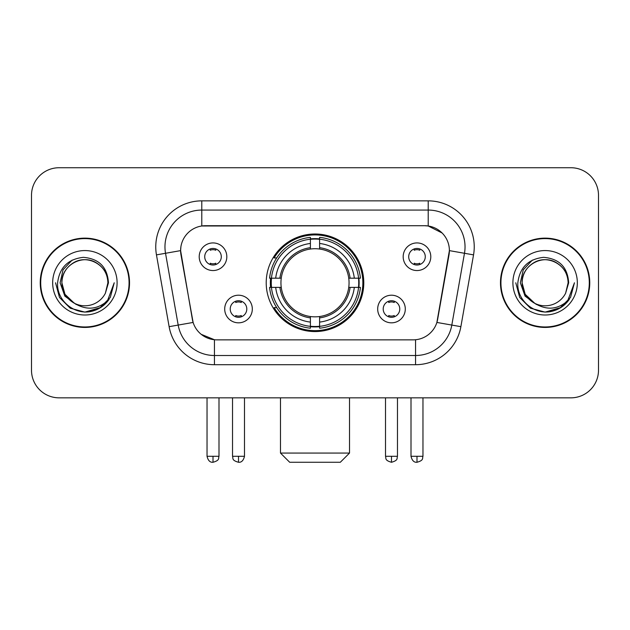 <?xml version="1.0" encoding="UTF-8"?>
<svg xmlns="http://www.w3.org/2000/svg" width="630" height="630" viewBox="0 0 630 630"><rect width="100%" height="100%" fill="white"/><g stroke="black" fill="none" stroke-linecap="round" stroke-linejoin="round"><path stroke-width="0.94" d="M266.214 282.783A48.786 48.786 0 0 0 315 331.569A48.786 48.786 0 0 0 363.786 282.783A48.786 48.786 0 0 0 315 233.998A48.786 48.786 0 0 0 266.214 282.783M405.295 309.015A13.805 13.805 0 0 1 391.49 322.828A13.805 13.805 0 0 1 377.685 309.015A13.805 13.805 0 0 1 391.49 295.21A13.805 13.805 0 0 1 405.295 309.015M383.205 309.015A8.284 8.284 0 0 0 391.49 317.3A8.284 8.284 0 0 0 399.774 309.015A8.284 8.284 0 0 0 391.49 300.731A8.284 8.284 0 0 0 383.205 309.015M252.315 309.015A13.805 13.805 0 0 1 238.51 322.828A13.805 13.805 0 0 1 224.705 309.015A13.805 13.805 0 0 1 238.51 295.21A13.805 13.805 0 0 1 252.315 309.015M230.226 309.015A8.284 8.284 0 0 0 238.51 317.3A8.284 8.284 0 0 0 246.795 309.015A8.284 8.284 0 0 0 238.51 300.731A8.284 8.284 0 0 0 230.226 309.015M430.794 256.733A13.805 13.805 0 0 1 416.989 270.546A13.805 13.805 0 0 1 403.176 256.733A13.805 13.805 0 0 1 416.989 242.928A13.805 13.805 0 0 1 430.794 256.733M408.705 256.733A8.284 8.284 0 0 0 416.989 265.017A8.284 8.284 0 0 0 425.274 256.733A8.284 8.284 0 0 0 416.989 248.448A8.284 8.284 0 0 0 408.705 256.733M226.824 256.733A13.805 13.805 0 0 1 213.011 270.546A13.805 13.805 0 0 1 199.206 256.733A13.805 13.805 0 0 1 213.011 242.928A13.805 13.805 0 0 1 226.824 256.733M204.726 256.733A8.284 8.284 0 0 0 213.011 265.017A8.284 8.284 0 0 0 221.295 256.733A8.284 8.284 0 0 0 213.011 248.448A8.284 8.284 0 0 0 204.726 256.733M169.123 326.671L156.46 254.874A46.021 46.021 0 0 1 201.781 200.86L428.219 200.86A46.021 46.021 0 0 1 473.54 254.874L460.877 326.671A46.021 46.021 0 0 1 415.556 364.707L214.444 364.707A46.021 46.021 0 0 1 169.123 326.671L193.119 322.442L180.991 254.882A24.853 24.853 0 0 1 205.467 225.713L424.533 225.713A24.853 24.853 0 0 1 449.009 254.882L437.645 319.315A24.853 24.853 0 0 1 413.17 339.853L216.83 339.853A24.853 24.853 0 0 1 192.355 319.315L180.613 250.622L165.525 253.284A36.816 36.816 0 0 1 201.781 210.066L428.219 210.066A36.816 36.816 0 0 1 464.475 253.284L451.812 325.072A36.816 36.816 0 0 1 415.556 355.501L214.444 355.501A36.816 36.816 0 0 1 178.188 325.072L165.525 253.284A36.816 36.816 0 0 1 164.965 246.889M270.593 287.39A44.643 44.643 0 0 1 270.593 278.184M40.241 282.783A44.643 44.643 0 0 0 84.885 327.427A44.643 44.643 0 0 0 129.528 282.783A44.643 44.643 0 0 0 84.885 238.14A44.643 44.643 0 0 0 40.241 282.783M500.472 282.783A44.643 44.643 0 0 0 545.115 327.427A44.643 44.643 0 0 0 589.759 282.783A44.643 44.643 0 0 0 545.115 238.14A44.643 44.643 0 0 0 500.472 282.783M201.781 200.86L201.781 225.989L424.533 225.713L428.219 225.989L442.102 232.99M180.613 250.567L180.889 246.889M413.17 339.853L216.83 339.853M214.444 364.707L214.444 339.735L201.175 334.309M464.475 253.284L449.387 250.622L436.881 322.442L451.812 325.072L464.475 253.284L473.54 254.874M437.645 319.315L437.496 320.095M192.504 320.095L192.355 319.315M598.5 195.339A27.61 27.61 0 0 0 570.89 167.73L59.11 167.73A27.61 27.61 0 0 0 31.5 195.339L31.5 370.227A27.61 27.61 0 0 0 59.11 397.837L570.89 397.837A27.61 27.61 0 0 0 598.5 370.227L598.5 195.339L598.5 370.227M31.5 195.339L31.5 370.227M570.89 167.73L59.11 167.73M59.11 397.837L570.89 397.837M129.071 282.783A44.179 44.179 0 0 0 84.885 238.605A44.179 44.179 0 0 0 40.706 282.783A44.179 44.179 0 0 0 84.885 326.962A44.179 44.179 0 0 0 129.071 282.783M100.729 307.479L84.885 312.126L70.213 308.196L59.48 297.454L55.55 282.783L59.48 297.454L70.213 308.196L84.885 312.126L99.556 308.196L110.297 297.454L114.227 282.783L106.974 302.093L102.871 305.967M76.254 304.51L64.843 296.124L60.11 282.783L63.047 269.805L72.127 260.103M74.245 303.188L64.961 294.289L61.874 282.783C62.189 274.105 66.024 267.466 73.379 262.852C87.72 253.669 108.683 265.773 107.895 282.783L105.375 293.257L108.454 282.783C107.407 267.175 99.06 258.694 83.404 257.339C68.127 259.009 59.527 267.49 57.613 282.783C56.416 299.864 73.269 314.488 89.988 311.677C98.028 310.125 104.399 306.023 109.1 299.344C98.485 309.55 86.971 310.881 74.561 303.345A23.011 23.011 0 0 0 105.375 293.257L107.895 282.783C108.683 265.773 87.72 253.669 73.379 262.852C66.024 267.466 62.189 274.105 61.874 282.783C61.094 265.773 82.05 253.669 96.39 262.852C103.753 267.466 107.588 274.105 107.895 282.783C108.683 265.773 87.72 253.669 73.379 262.852C66.024 267.466 62.189 274.105 61.874 282.783L64.961 294.289L74.245 303.188L64.961 294.289L61.874 282.783C62.283 292.052 66.512 298.911 74.561 303.345M52.668 282.783A32.217 32.217 0 0 0 84.885 315A32.217 32.217 0 0 0 117.101 282.783A32.217 32.217 0 0 0 84.885 250.567A32.217 32.217 0 0 0 52.668 282.783M109.1 299.344L100.863 307.393M100.666 307.519L90.106 311.653M114.227 282.783L110.297 297.454L99.556 308.196L84.885 312.126L70.213 308.196L59.48 297.454L55.55 282.783L59.48 297.454L70.213 308.196L84.885 312.126L99.556 308.196L110.297 297.454L114.227 282.783M589.294 282.783A44.179 44.179 0 0 0 545.115 238.605A44.179 44.179 0 0 0 500.929 282.783A44.179 44.179 0 0 0 545.115 326.962A44.179 44.179 0 0 0 589.294 282.783M560.897 307.519L545.115 312.126L530.444 308.196L519.703 297.454L515.773 282.783L519.703 297.454L530.444 308.196L545.115 312.126L559.787 308.196L570.52 297.454L574.45 282.783L567.205 302.093L563.094 305.967M536.484 304.51L525.066 296.124L520.341 282.783L523.27 269.805L532.358 260.103M568.126 282.783L565.606 293.257L568.677 282.783C567.63 267.175 559.283 258.694 543.635 257.339C528.349 259.009 519.758 267.49 517.844 282.783C516.647 299.864 533.5 314.488 550.21 311.677C558.251 310.125 564.622 306.023 569.331 299.344C558.708 309.55 547.194 310.881 534.783 303.345L525.184 294.289L522.105 282.783C522.412 274.105 526.247 267.466 533.61 262.852C547.95 253.669 568.906 265.773 568.126 282.783L565.606 293.257A23.011 23.011 0 0 1 534.783 303.345L525.184 294.289L522.105 282.783C522.412 274.105 526.247 267.466 533.61 262.852C547.95 253.669 568.906 265.773 568.126 282.783C567.811 274.105 563.976 267.466 556.621 262.852C542.28 253.669 521.317 265.773 522.105 282.783C522.412 274.105 526.247 267.466 533.61 262.852C547.95 253.669 568.906 265.773 568.126 282.783M534.783 303.345L525.184 294.289L522.105 282.783C522.514 292.052 526.743 298.911 534.783 303.345M512.899 282.783A32.217 32.217 0 0 0 545.115 315A32.217 32.217 0 0 0 577.332 282.783A32.217 32.217 0 0 0 545.115 250.567A32.217 32.217 0 0 0 512.899 282.783M569.331 299.344L561.086 307.393M574.45 282.783L570.52 297.454L559.787 308.196L545.115 312.126L530.444 308.196L519.703 297.454L515.773 282.783L519.703 297.454L530.444 308.196L545.115 312.126L559.787 308.196L570.52 297.454L574.45 282.783L570.52 297.454L559.787 308.196L545.115 312.126L530.444 308.196L519.703 297.454L515.773 282.783M340.31 462.27L289.69 462.27L280.484 453.065L349.516 453.065L340.31 462.27M319.599 326.356L319.599 328.206A45.651 45.651 0 0 0 360.423 287.39L358.572 287.39A43.816 43.816 0 0 1 319.599 326.356L319.599 322.095A39.58 39.58 0 0 0 354.312 287.39L348.744 287.39A34.059 34.059 0 0 0 319.599 249.039L319.599 239.211A43.816 43.816 0 0 1 358.572 278.184L360.423 278.184A45.651 45.651 0 0 0 319.599 237.36L319.599 239.211M271.428 287.39L269.577 287.39A45.651 45.651 0 0 0 310.401 328.206L310.401 326.356A43.816 43.816 0 0 1 271.428 287.39L275.688 287.39A39.58 39.58 0 0 0 310.401 322.095L310.401 316.528A34.059 34.059 0 0 0 348.744 287.39L350.107 287.39A35.406 35.406 0 0 1 319.599 317.89L319.599 322.095M310.401 239.211L310.401 237.36A45.651 45.651 0 0 0 269.577 278.184L271.428 278.184A43.816 43.816 0 0 1 310.401 239.211L310.401 243.471A39.58 39.58 0 0 0 275.688 278.184L281.256 278.184A34.059 34.059 0 0 0 310.401 316.528L310.401 317.89A35.406 35.406 0 0 1 279.893 287.39L275.688 287.39M271.522 287.39A43.722 43.722 0 0 1 271.522 278.184M319.599 239.305A43.722 43.722 0 0 0 310.401 239.305M358.478 278.184A43.722 43.722 0 0 1 358.478 287.39M358.572 278.184L354.312 278.184A39.58 39.58 0 0 0 319.599 243.471M354.312 287.39L358.572 287.39M310.401 322.095L310.401 326.356M348.744 278.184L354.312 278.184M319.599 316.583L319.599 317.89M310.401 316.528A34.059 34.059 0 0 1 281.256 287.39L279.893 287.39M319.599 326.261A43.722 43.722 0 0 1 310.401 326.261M275.688 278.184L271.428 278.184M310.401 248.984L310.401 243.471M319.599 249.039A34.059 34.059 0 0 0 281.256 278.184L279.893 278.184A35.406 35.406 0 0 1 310.401 247.677M319.599 248.984L319.599 247.677A35.406 35.406 0 0 1 350.107 278.184M276.704 257.93L274.097 257.93A47.864 47.864 0 0 1 362.864 282.783A47.864 47.864 0 0 1 274.097 307.637L276.704 307.637M210.255 264.545L210.255 263.238A7.064 7.064 0 0 0 215.775 263.238L215.775 264.545M215.775 248.929L215.775 250.236A7.064 7.064 0 0 0 210.255 250.236L210.255 248.929M414.225 264.545L414.225 263.238A7.064 7.064 0 0 0 419.745 263.238L419.745 264.545M419.745 248.929L419.745 250.236A7.064 7.064 0 0 0 414.225 250.236L414.225 248.929M235.746 316.827L235.746 315.52A7.064 7.064 0 0 0 241.274 315.52L241.274 316.827M241.274 301.203L241.274 302.518A7.064 7.064 0 0 0 235.746 302.518L235.746 301.203M388.726 316.827L388.726 315.52A7.064 7.064 0 0 0 394.254 315.52L394.254 316.827M394.254 301.203L394.254 302.518A7.064 7.064 0 0 0 388.726 302.518L388.726 301.203M428.219 200.86L428.219 225.989M415.556 339.735L415.556 364.707M156.46 254.874L165.525 253.284M451.812 325.072L460.877 326.671M319.599 316.528A34.059 34.059 0 0 0 348.744 287.39M310.401 326.679A44.131 44.131 0 0 0 319.599 326.679M358.895 287.39A44.131 44.131 0 0 0 358.895 278.184M319.599 238.888A44.131 44.131 0 0 0 310.401 238.888M213.011 456.293L207.034 456.293C208.073 460.554 210.066 462.554 213.011 462.27L213.011 456.293L218.996 456.293L218.996 397.837M416.989 456.293L411.004 456.293C412.051 460.554 414.044 462.554 416.989 462.27L416.989 456.293L422.966 456.293L422.966 397.837M238.51 456.293L232.525 456.293C233.376 458.144 231.249 460.254 238.51 462.27L238.51 456.293L244.495 456.293L244.495 397.837M391.49 456.293L385.505 456.293C386.355 458.144 384.229 460.254 391.49 462.27L391.49 456.293L397.475 456.293L397.475 397.837M349.516 397.837L349.516 453.065M280.484 397.837L280.484 453.065M207.034 456.293L207.034 397.837M218.996 456.293C218.153 458.144 220.272 460.254 213.011 462.27M411.004 456.293L411.004 397.837M422.966 456.293C422.124 458.144 424.25 460.254 416.989 462.27M232.525 456.293L232.525 397.837M244.495 456.293C243.448 460.554 241.455 462.554 238.51 462.27M385.505 456.293L385.505 397.837M397.475 456.293C396.624 458.144 398.751 460.254 391.49 462.27"/></g></svg>
